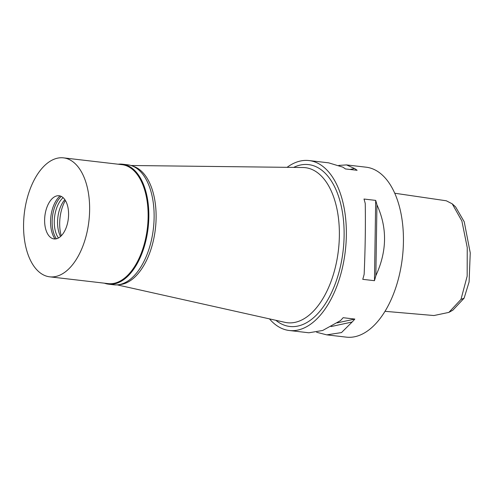 <?xml version="1.0" encoding="UTF-8"?>
<svg xmlns="http://www.w3.org/2000/svg" width="495" height="495" viewBox="0 0 495 495"><rect width="100%" height="100%" fill="white"/><g stroke="black" fill="none" stroke-linecap="round" stroke-linejoin="round"><path stroke-width="0.74" d="M384.999 311.318L433.929 315.538L448.878 312.388L452.851 310.186L464.118 298.169L469.093 281.94L470.25 252.852L464.242 221.81L455.586 206.879L452.226 203.829L446.298 200.784L394.75 193.236M448.878 312.388L460.975 299.419L467.169 276.148L467.243 247.537L461.878 221.011L452.226 203.829M289.297 330.505L308.886 332.782L322.684 330.474L340.442 320.642A85.542 46.468 -83.4 0 0 343.128 317.703L354.828 319.065A85.542 46.468 96.6 0 1 352.143 322.004L341.5 332.584L326.78 334.861L346.37 337.138A85.542 46.468 -83.4 0 0 388.693 304.716A85.542 46.468 -83.4 0 0 401.693 217.348A85.542 46.468 -83.4 0 0 366.121 167.192L346.525 164.915L354.5 168.498A85.542 46.468 96.6 0 1 357.112 170.292L345.411 168.937A85.542 46.468 -83.4 0 0 342.8 167.137L328.631 162.836L309.047 160.559A85.542 46.468 96.6 0 1 344.613 210.715A85.542 46.468 96.6 0 1 331.613 298.083A85.542 46.468 96.6 0 1 289.297 330.505A85.542 46.468 96.6 0 1 269.478 318.879M326.78 334.861L316.645 332.281M287.088 167.329A85.542 46.468 96.6 0 1 309.047 160.559M338.772 165.417L346.525 164.915M375.854 275.666A85.542 46.468 96.6 0 1 374.461 280.69L362.761 279.335A85.542 46.468 -83.4 0 0 364.153 274.304C365.254 248.849 365.619 225.244 365.242 203.488A85.542 46.468 -83.4 0 0 363.992 199.033L375.693 200.395A85.542 46.468 96.6 0 1 376.943 204.85C387.424 227.787 387.059 251.392 375.854 275.666L376.943 204.85M275.857 320.302A81.477 44.253 -83.4 0 0 330.072 295.583A81.477 44.253 -83.4 0 0 339.83 200.518A81.477 44.253 -83.4 0 0 293.628 167.409M117.173 284.873L284.934 322.332A78.055 42.397 -83.4 0 0 325.92 293.151A78.055 42.397 96.6 0 0 337.435 211.439A78.055 42.397 96.6 0 0 302.928 167.514L131.039 165.503M132.771 166.134A59.883 32.528 96.6 0 1 145.802 261.855A59.883 32.528 96.6 0 1 118.998 284.656M65.365 200.432A29.087 15.797 -83.4 0 0 64.684 201.7A29.087 15.797 -83.4 0 0 61.256 235.818M350.014 169.469L354.5 168.498M375.693 200.395L374.461 280.69M352.143 322.004L331.019 326.576M354.828 319.065L337.132 322.895M118.2 164.216A60.396 32.806 96.6 0 1 122.5 164.198A60.396 32.806 96.6 0 1 147.609 199.609A60.396 32.806 96.6 0 1 138.433 261.292A60.396 32.806 96.6 0 1 108.553 284.18A60.396 32.806 96.6 0 1 104.377 283.177M49.686 276.823L108.188 283.623A59.883 32.528 -83.4 0 0 137.808 260.927A59.883 32.528 -83.4 0 0 146.91 199.77A59.883 32.528 -83.4 0 0 122.011 164.662L63.509 157.862A59.883 32.528 96.6 0 1 88.407 192.97A59.883 32.528 96.6 0 1 79.305 254.127A59.883 32.528 96.6 0 1 49.686 276.823A59.883 32.528 96.6 0 1 24.787 241.715A59.883 32.528 96.6 0 1 33.883 180.557A59.883 32.528 96.6 0 1 63.509 157.862M108.553 284.18L113.838 284.798A60.396 32.806 -83.4 0 0 143.711 261.904A60.396 32.806 -83.4 0 0 152.893 200.221A60.396 32.806 -83.4 0 0 127.778 164.816L122.5 164.198M60.557 236.48A23.611 12.827 96.6 0 1 61.627 204.466A23.611 12.827 96.6 0 1 64.839 199.627M63.131 197.672A23.611 12.827 -83.4 0 0 58.342 204.082A23.611 12.827 -83.4 0 0 58.441 237.99M56.362 238.788A25.152 13.662 96.6 0 1 56.473 202.987A25.152 13.662 96.6 0 1 61.287 196.41M60.037 195.94A25.152 13.662 -83.4 0 0 54.895 202.802A25.152 13.662 -83.4 0 0 55.038 238.967M64.839 230.689A21.73 11.8 -83.4 0 0 67.673 206.223A21.73 11.8 -83.4 0 0 56.275 196.045A21.73 11.8 -83.4 0 0 48.355 203.996A21.73 11.8 -83.4 0 0 51.4 237.996A21.73 11.8 -83.4 0 0 64.839 230.689M460.975 299.419L464.118 298.169"/></g></svg>
